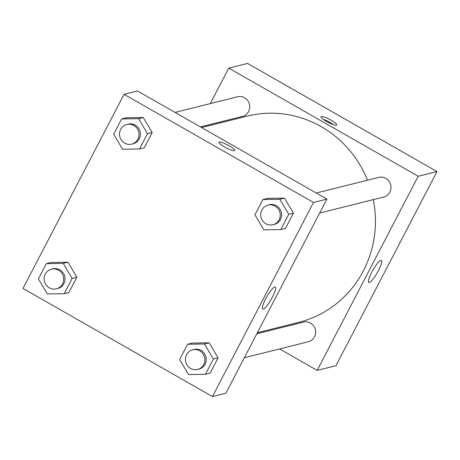 <?xml version="1.0" encoding="UTF-8"?>
<svg xmlns="http://www.w3.org/2000/svg" width="460" height="460" viewBox="0 0 460 460"><rect width="100%" height="100%" fill="white"/><g stroke="black" fill="none" stroke-linecap="round" stroke-linejoin="round"><path stroke-width="0.69" d="M210.289 103.598L228.752 68.126L247.543 63.428L437 171.568L335.949 365.683L317.159 370.38L279.582 348.933M378.43 270.635A12.696 2.553 -60.3 0 1 368.77 282.503A12.696 2.553 -60.3 0 1 372.847 270.215A12.696 2.553 -60.3 0 1 381.357 260.452A12.696 2.553 -60.3 0 1 378.43 270.635M228.752 68.126L418.209 176.266L437 171.568M418.209 176.266L317.159 370.38M321.316 116.552A8.855 1.639 -152.5 0 1 330.412 119.83A8.855 1.639 -152.5 0 1 336.703 124.942A8.855 1.639 -152.5 0 1 328.089 122.308A8.855 1.639 -152.5 0 1 320.994 116.765A8.855 1.639 -152.5 0 1 321.316 116.552M333.339 124.608A8.855 1.639 27.5 0 0 323.202 119.33M319.671 213.043L383.692 197.03A10.12 9.735 -104 0 0 390.678 184.845A10.12 9.735 -104 0 0 378.775 177.387L316.279 193.022M200.468 126.92L242.46 116.414A10.12 9.735 -104 0 0 249.694 107.968A10.12 9.735 -104 0 0 244.599 97.773A10.12 9.735 -104 0 0 237.55 96.778L175.047 112.412M244.34 357.748L308.361 341.734A10.12 9.735 -104 0 0 315.6 333.281A10.12 9.735 -104 0 0 310.5 323.092A10.12 9.735 -104 0 0 303.45 322.092L256.829 333.753M367.528 180.205A106.283 102.235 -104 0 0 321.183 126.609A106.283 102.235 -104 0 0 247.164 116.144L201.572 127.552M257.376 332.712L298.747 322.362A106.283 102.235 -104 0 0 373.301 199.629M137.471 90.959L326.928 199.099L225.877 393.214L212.457 396.572L23 288.431L124.05 94.317L137.471 90.959M284.487 198.116L267.593 198.386L284.487 198.116L293.428 213.135L284.487 198.116L279.789 199.295L288.73 214.308L280.772 229.592L263.879 229.862L254.938 214.843L262.896 199.559L279.789 199.295M285.47 228.413L293.428 213.135L285.47 228.413L280.772 229.592M209.156 342.821L192.263 343.091L209.156 342.821L218.097 357.834L209.156 342.821L204.458 343.999L213.4 359.013L205.447 374.296L188.548 374.561L179.613 359.547L187.565 344.264L204.458 343.999M210.145 373.117L218.097 357.834L210.145 373.117L205.447 374.296M67.93 262.206L51.031 262.476L67.93 262.206L76.866 277.225L67.93 262.206L63.233 263.385L72.168 278.398L64.216 293.681L47.317 293.952L38.381 278.933L46.333 263.649L63.233 263.385M68.914 292.508L76.866 277.225L68.914 292.508L64.216 293.681M124.05 94.317L313.507 202.458L212.457 396.572M143.255 117.507L126.362 117.771L143.255 117.507L152.197 132.52L143.255 117.507L138.558 118.68L147.499 133.693L139.541 148.977L122.647 149.247L113.706 134.234L121.664 118.95L138.558 118.68M144.239 147.804L152.197 132.52L144.239 147.804L139.541 148.977M274.781 286.942A12.696 2.553 -60.3 0 1 275.316 286.983A12.696 2.553 -60.3 0 1 271.239 299.27A12.696 2.553 -60.3 0 1 262.729 309.028A12.696 2.553 -60.3 0 1 266.214 297.792A12.696 2.553 -60.3 0 1 274.781 286.942M313.507 202.458L326.928 199.099M224.48 146.964A8.855 1.639 -152.5 0 1 218.977 142.284A8.855 1.639 -152.5 0 1 227.591 144.917A8.855 1.639 -152.5 0 1 234.686 150.466A8.855 1.639 -152.5 0 1 224.48 146.964M234.686 150.466A8.855 1.639 27.5 0 0 227.585 144.923A8.855 1.639 27.5 0 0 218.971 142.284M272.947 224.733L274.292 224.394A10.12 9.735 -104 0 0 281.526 215.947A10.12 9.735 -104 0 0 276.425 205.752A10.12 9.735 -104 0 0 269.376 204.757L268.036 205.091A10.12 9.735 -104 0 0 261.044 217.275A10.12 9.735 -104 0 0 272.947 224.733A10.12 9.735 -104 0 0 280.18 216.28A10.12 9.735 -104 0 0 275.086 206.091A10.12 9.735 -104 0 0 268.036 205.091M262.896 199.559L267.593 198.386M288.73 214.308L293.428 213.135M197.622 369.437L198.961 369.098A10.12 9.735 -104 0 0 206.195 360.651A10.12 9.735 -104 0 0 201.1 350.457A10.12 9.735 -104 0 0 194.051 349.462L192.705 349.796A10.12 9.735 -104 0 0 185.719 361.98A10.12 9.735 -104 0 0 197.622 369.437A10.12 9.735 -104 0 0 204.855 360.985A10.12 9.735 -104 0 0 199.755 350.79A10.12 9.735 -104 0 0 192.705 349.796M187.565 344.264L192.263 343.091M213.4 359.013L218.097 357.834M131.715 144.118L133.061 143.784A10.12 9.735 -104 0 0 140.294 135.332A10.12 9.735 -104 0 0 135.194 125.137A10.12 9.735 -104 0 0 128.144 124.142L126.805 124.482A10.12 9.735 -104 0 0 119.813 136.66A10.12 9.735 -104 0 0 131.715 144.118A10.12 9.735 -104 0 0 138.954 135.671A10.12 9.735 -104 0 0 133.854 125.476A10.12 9.735 -104 0 0 126.805 124.482M121.664 118.95L126.362 117.771M147.499 133.693L152.197 132.52M56.39 288.822L57.73 288.489A10.12 9.735 -104 0 0 64.969 280.036A10.12 9.735 -104 0 0 59.869 269.842A10.12 9.735 -104 0 0 52.819 268.847L51.474 269.18A10.12 9.735 -104 0 0 44.488 281.365A10.12 9.735 -104 0 0 56.39 288.822A10.12 9.735 -104 0 0 63.624 280.37A10.12 9.735 -104 0 0 58.523 270.181A10.12 9.735 -104 0 0 51.474 269.18M46.333 263.649L51.031 262.476M72.168 278.398L76.866 277.225"/></g></svg>
